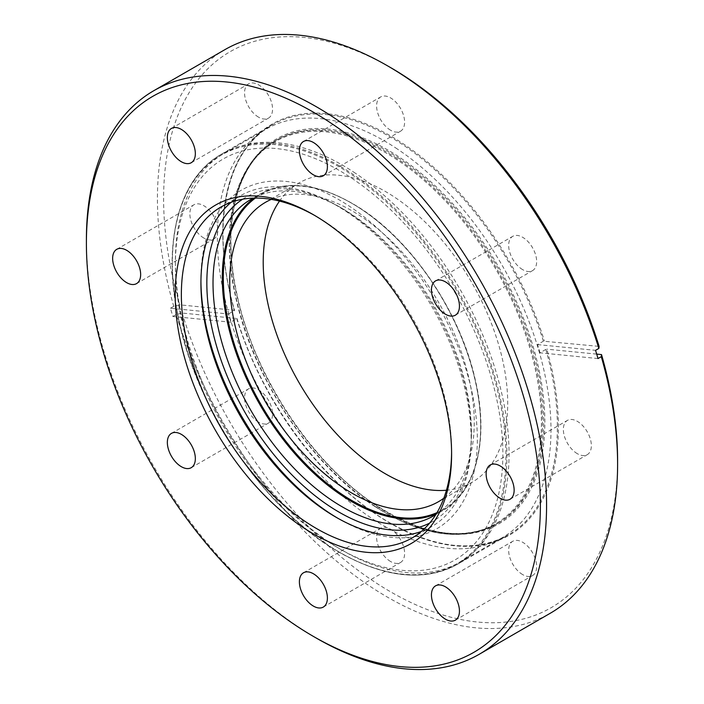 <?xml version="1.0" encoding="UTF-8"?>
<svg xmlns="http://www.w3.org/2000/svg" width="704" height="704" viewBox="0 0 704 704"><rect width="100%" height="100%" fill="white"/><g stroke="black" fill="none" stroke-linecap="round" stroke-linejoin="round"><path stroke-width="0.53" stroke-dasharray="3.52 2.64" d="M230.921 322.203L172.894 316.457A325.389 187.862 60 0 1 170.447 308.238L228.474 313.984A236.579 136.594 -120 0 0 230.921 322.203L236.826 318.472L182.125 313.051L176.185 314.547A325.389 187.862 -120 0 0 387.517 597.177A325.389 187.862 -120 0 0 550.211 613.29M236.782 318.815L236.826 318.472A237.31 137.016 -120 0 0 390.606 523.477A237.31 137.016 -120 0 0 546.832 349.175L545.838 349.422A236.579 136.594 60 0 1 508.385 534.899A236.579 136.594 60 0 1 390.086 523.178A236.579 136.594 60 0 1 236.782 318.815M337.577 518.109A195.457 112.842 -120 0 0 339.126 519.015A195.457 112.842 -120 0 0 339.134 519.015A195.457 112.842 -120 0 0 477.338 439.226A195.457 112.842 -120 0 0 339.134 199.839A195.457 112.842 -120 0 0 200.922 279.638A195.457 112.842 -120 0 0 200.93 281.433M339.126 519.015L336.046 517.238L339.134 519.015M231.22 202.242A191.083 110.326 60 0 1 240.504 195.73A191.083 110.326 60 0 1 336.046 205.19A191.083 110.326 60 0 1 460.874 373.578A191.083 110.326 60 0 1 431.587 526.698A191.083 110.326 60 0 1 421.3 531.476M451.59 452.285A191.083 110.326 -120 0 0 451.598 450.516A191.083 110.326 -120 0 0 316.483 216.489L313.394 214.702L316.483 216.489A191.083 110.326 -120 0 0 314.952 215.609M617.602 460.768A321.024 185.346 60 0 1 390.606 591.826A321.024 185.346 60 0 1 182.125 313.051M522.658 269.641A19.8 11.431 60 0 1 509.722 252.19A19.8 11.431 60 0 1 512.758 236.324A19.8 11.431 60 0 1 522.658 237.301A19.8 11.431 60 0 1 535.586 254.751A19.8 11.431 60 0 1 532.558 270.618A19.8 11.431 60 0 1 522.658 269.641M390.606 130.24A19.8 11.431 60 0 1 377.67 112.79A19.8 11.431 60 0 1 380.706 96.923A19.8 11.431 60 0 1 390.606 97.909A19.8 11.431 60 0 1 403.542 115.359A19.8 11.431 60 0 1 400.506 131.226A19.8 11.431 60 0 1 390.606 130.24M258.553 117.163A19.8 11.431 60 0 1 245.617 99.713A19.8 11.431 60 0 1 248.653 83.846A19.8 11.431 60 0 1 258.553 84.832A19.8 11.431 60 0 1 271.489 102.274A19.8 11.431 60 0 1 268.453 118.14A19.8 11.431 60 0 1 258.553 117.163M203.861 238.058A19.8 11.431 60 0 1 190.925 220.616A19.8 11.431 60 0 1 193.961 204.75A19.8 11.431 60 0 1 203.861 205.726A19.8 11.431 60 0 1 216.797 223.177A19.8 11.431 60 0 1 213.761 239.043A19.8 11.431 60 0 1 203.861 238.058M258.553 422.118A19.8 11.431 60 0 1 245.617 404.668A19.8 11.431 60 0 1 248.653 388.802A19.8 11.431 60 0 1 258.553 389.787A19.8 11.431 60 0 1 271.489 407.229A19.8 11.431 60 0 1 268.453 423.095A19.8 11.431 60 0 1 258.553 422.118M390.606 561.519A19.8 11.431 60 0 1 377.67 544.069A19.8 11.431 60 0 1 380.706 528.202A19.8 11.431 60 0 1 390.606 529.179A19.8 11.431 60 0 1 403.542 546.63A19.8 11.431 60 0 1 400.506 562.496A19.8 11.431 60 0 1 390.606 561.519M522.658 574.596A19.8 11.431 60 0 1 509.722 557.146A19.8 11.431 60 0 1 512.758 541.279A19.8 11.431 60 0 1 522.658 542.265A19.8 11.431 60 0 1 535.586 559.706A19.8 11.431 60 0 1 532.558 575.573A19.8 11.431 60 0 1 522.658 574.596M577.35 453.693A19.8 11.431 60 0 1 564.414 436.251A19.8 11.431 60 0 1 567.45 420.385A19.8 11.431 60 0 1 577.35 421.362A19.8 11.431 60 0 1 590.286 438.812A19.8 11.431 60 0 1 587.25 454.678A19.8 11.431 60 0 1 577.35 453.693M228.474 313.984L234.344 310.596A236.579 136.594 60 0 1 271.797 125.118A236.579 136.594 60 0 1 390.086 136.84A236.579 136.594 60 0 1 543.4 341.202L599.086 346.377M596.693 354.112L546.832 349.175M224.822 49.694A325.389 187.862 -120 0 0 173.747 306.328L179.687 304.832L234.379 310.253A237.31 137.016 -120 0 1 326.392 113.626A237.31 137.016 -120 0 1 544.386 340.956M179.687 304.832A321.024 185.346 60 0 1 390.606 67.593M316.474 638.185A325.389 187.862 60 0 1 86.398 239.668M170.447 308.238L173.747 306.328M172.894 316.457L176.185 314.547M597.995 358.556L539.968 352.81L545.838 349.422M539.968 352.81A236.579 136.594 -120 0 0 537.53 344.59L543.4 341.202M537.53 344.59L595.558 350.337M242.669 199.206A187.079 108.011 60 0 1 339.134 206.677A187.079 108.011 60 0 1 348.172 212.256A187.079 108.011 60 0 1 471.416 435.802A187.079 108.011 60 0 1 429.66 523.081M435.873 514.483A182.714 105.494 -120 0 0 471.416 432.238A182.714 105.494 -120 0 0 351.05 213.91A182.714 105.494 -120 0 0 342.223 208.463A182.714 105.494 -120 0 0 253.22 198.114M327.941 541.596A231.563 133.69 -120 0 0 339.126 548.495A231.563 133.69 -120 0 0 502.77 460.372A231.563 133.69 -120 0 0 350.319 177.267A231.563 133.69 -120 0 0 175.393 264.898A231.563 133.69 -120 0 0 327.941 541.596M353.619 172.049A235.928 136.215 60 0 1 498.441 380.248A235.928 136.215 60 0 1 460.187 561.968A235.928 136.215 60 0 1 342.214 550.282A235.928 136.215 60 0 1 330.818 543.25A235.928 136.215 60 0 1 175.393 261.334A235.928 136.215 60 0 1 224.259 153.322A235.928 136.215 60 0 1 353.619 172.049M279.506 201.089A172.885 99.818 60 0 1 299.015 182.961A172.885 99.818 60 0 1 393.818 196.671A172.885 99.818 60 0 1 499.937 349.246A172.885 99.818 60 0 1 471.9 482.407A172.885 99.818 60 0 1 446.442 490.239M271.286 199.382A172.885 99.818 60 0 1 360.36 215.987A172.885 99.818 60 0 1 465.036 363.51A172.885 99.818 60 0 1 443.819 498.212M395.569 147.831A235.928 136.215 60 0 1 540.382 356.039A235.928 136.215 60 0 1 502.128 537.75A235.928 136.215 60 0 1 372.759 519.033A235.928 136.215 60 0 1 227.946 310.825A235.928 136.215 60 0 1 266.2 129.114A235.928 136.215 60 0 1 395.569 147.831M339.134 552.006A235.858 136.171 60 0 1 172.357 263.146A235.858 136.171 60 0 1 339.134 166.857A235.858 136.171 60 0 1 505.903 455.717A235.858 136.171 60 0 1 339.134 552.006M339.645 165.959A236.579 136.594 -120 0 0 221.355 154.246A236.579 136.594 -120 0 0 185.09 343.825A236.579 136.594 -120 0 0 339.645 552.306A236.579 136.594 -120 0 0 457.934 564.018A236.579 136.594 -120 0 0 494.199 374.44A236.579 136.594 -120 0 0 339.645 165.959M374.801 506.202A220.572 127.345 60 0 1 229.856 230.542A220.572 127.345 60 0 1 396.114 159.166A220.572 127.345 60 0 1 541.059 434.826A220.572 127.345 60 0 1 374.801 506.202M396.669 158.294A221.294 127.767 -120 0 0 275.326 140.738A221.294 127.767 -120 0 0 239.439 311.186A221.294 127.767 -120 0 0 375.276 506.475A221.294 127.767 -120 0 0 496.619 524.031A221.294 127.767 -120 0 0 532.506 353.584A221.294 127.767 -120 0 0 396.669 158.294M397.892 157.59A221.294 127.767 60 0 1 533.729 352.88A221.294 127.767 60 0 1 497.842 523.327A221.294 127.767 60 0 1 376.499 505.771A221.294 127.767 60 0 1 240.662 310.482A221.294 127.767 60 0 1 276.549 140.034A221.294 127.767 60 0 1 397.892 157.59M376.93 506.264A222.27 128.33 -120 0 0 544.482 434.333A222.27 128.33 -120 0 0 398.42 156.543A222.27 128.33 -120 0 0 230.877 228.466A222.27 128.33 -120 0 0 376.93 506.264M436.999 512.635A181.984 105.072 -120 0 0 473.88 374.704A181.984 105.072 -120 0 0 360.791 208.833A181.984 105.072 -120 0 0 255.385 198.07M254.021 198.097A182.714 105.494 60 0 1 260.128 194.058A182.714 105.494 60 0 1 360.316 208.56A182.714 105.494 60 0 1 472.472 369.802A182.714 105.494 60 0 1 442.842 510.532A182.714 105.494 60 0 1 436.295 513.806M237.01 318.56C262.346 402.45 325.398 486.49 390.456 523.142C436.357 548.821 475.666 552.746 508.385 534.899L457.934 564.018C424.794 582.014 385.238 578.116 339.284 552.341C267.01 511.914 198.299 412.896 178.966 321.367C161.436 244.93 178.235 178.218 221.355 154.246L271.797 125.118C225.544 150.506 210.065 226.53 234.564 310.341M200.922 283.202L200.922 279.638M435.547 280.905L512.758 236.324M303.494 141.504L380.706 96.923M171.442 128.427L248.653 83.846M116.75 249.322L193.961 204.75M171.442 433.382L248.653 388.802M303.494 572.774L380.706 528.202M435.547 585.86L512.758 541.279M490.239 464.957L567.45 420.385M220.942 207.02L240.504 195.73M412.025 537.988L431.587 526.698M510.039 499.25L587.25 454.678M455.347 620.154L532.558 575.573M323.294 607.077L400.506 562.496M191.242 467.676L268.453 423.095M136.55 283.615L213.761 239.043M191.242 162.721L268.453 118.14M323.294 175.798L400.506 131.226M455.347 315.198L532.558 270.618M451.598 450.516L451.598 454.08M374.915 506.51C311.494 465.854 253.493 378.972 235.954 298.408C219.085 226.371 234.714 163.302 275.326 140.738L276.549 140.034C237.222 161.85 221.241 222.693 236.746 293.207C253.334 374.986 312.303 464.411 376.86 505.736C423.87 535.533 464.191 541.394 497.842 523.327L496.619 524.031C462.51 542.247 421.942 536.404 374.915 506.51M433.576 515.882L442.842 510.532C476.406 491.876 489.315 439.78 475.385 380.31C460.909 313.799 413.037 242.088 360.677 208.525C321.842 183.832 288.323 179.01 260.128 194.058L250.862 199.408M342.223 208.463L339.134 206.677M339.126 548.495L342.214 550.282M265.558 202.277L299.015 182.961M460.187 561.968L502.128 537.75M224.259 153.322L266.2 129.114M438.442 501.723L471.9 482.407M175.393 264.898L175.393 261.334M471.416 432.238L471.416 435.802"/><path stroke-width="1.06" d="M200.93 281.433A195.457 112.842 -120 0 0 337.577 518.109M421.3 531.476A191.083 110.326 60 0 1 336.046 517.238L336.046 517.238A191.083 110.326 60 0 1 200.922 283.202A191.083 110.326 60 0 1 231.22 202.242M313.394 533.878A195.457 112.842 60 0 1 175.19 294.492A195.457 112.842 60 0 1 313.394 214.702L313.394 214.702A195.457 112.842 60 0 1 451.598 454.08A195.457 112.842 60 0 1 313.394 533.878M314.952 215.609A191.083 110.326 -120 0 0 220.942 207.02A191.083 110.326 -120 0 0 191.646 360.14A191.083 110.326 -120 0 0 316.483 528.528A191.083 110.326 -120 0 0 412.025 537.988A191.083 110.326 -120 0 0 451.59 452.285M316.483 638.185L313.394 636.407A321.024 185.346 -120 0 0 540.39 505.349A321.024 185.346 -120 0 0 313.394 112.174A321.024 185.346 -120 0 0 86.398 243.232A321.024 185.346 -120 0 0 313.394 636.407L316.483 638.185A325.389 187.862 60 0 1 316.474 638.185A325.389 187.862 60 0 0 479.178 654.306L550.211 613.29A325.389 187.862 -120 0 0 617.602 464.332A325.389 187.862 -120 0 0 601.286 356.655L601.524 354.596L596.693 354.112M86.398 243.232L86.398 239.668A325.389 187.862 60 0 1 153.789 90.71A325.389 187.862 60 0 1 316.483 106.823A325.389 187.862 60 0 1 529.056 393.562A325.389 187.862 60 0 1 479.178 654.306M445.447 314.213A19.8 11.431 60 0 1 432.511 296.771A19.8 11.431 60 0 1 435.547 280.905A19.8 11.431 60 0 1 445.447 281.882A19.8 11.431 60 0 1 458.383 299.332A19.8 11.431 60 0 1 455.347 315.198A19.8 11.431 60 0 1 445.447 314.213M313.394 174.821A19.8 11.431 60 0 1 300.458 157.37A19.8 11.431 60 0 1 303.494 141.504A19.8 11.431 60 0 1 313.394 142.481A19.8 11.431 60 0 1 326.33 159.931A19.8 11.431 60 0 1 323.294 175.798A19.8 11.431 60 0 1 313.394 174.821M181.342 161.735A19.8 11.431 60 0 1 168.414 144.294A19.8 11.431 60 0 1 171.442 128.427A19.8 11.431 60 0 1 181.342 129.404A19.8 11.431 60 0 1 194.278 146.854A19.8 11.431 60 0 1 191.242 162.721A19.8 11.431 60 0 1 181.342 161.735M126.65 282.638A19.8 11.431 60 0 1 113.714 265.188A19.8 11.431 60 0 1 116.75 249.322A19.8 11.431 60 0 1 126.65 250.307A19.8 11.431 60 0 1 139.586 267.749A19.8 11.431 60 0 1 136.55 283.615A19.8 11.431 60 0 1 126.65 282.638M181.342 466.699A19.8 11.431 60 0 1 168.414 449.249A19.8 11.431 60 0 1 171.442 433.382A19.8 11.431 60 0 1 181.342 434.359A19.8 11.431 60 0 1 194.278 451.81A19.8 11.431 60 0 1 191.242 467.676A19.8 11.431 60 0 1 181.342 466.699M313.394 606.091A19.8 11.431 60 0 1 300.458 588.641A19.8 11.431 60 0 1 303.494 572.774A19.8 11.431 60 0 1 313.394 573.76A19.8 11.431 60 0 1 326.33 591.21A19.8 11.431 60 0 1 323.294 607.077A19.8 11.431 60 0 1 313.394 606.091M445.447 619.168A19.8 11.431 60 0 1 432.511 601.726A19.8 11.431 60 0 1 435.547 585.86A19.8 11.431 60 0 1 445.447 586.837A19.8 11.431 60 0 1 458.383 604.287A19.8 11.431 60 0 1 455.347 620.154A19.8 11.431 60 0 1 445.447 619.168M500.139 498.274A19.8 11.431 60 0 1 487.203 480.823A19.8 11.431 60 0 1 490.239 464.957A19.8 11.431 60 0 1 500.139 465.942A19.8 11.431 60 0 1 513.075 483.384A19.8 11.431 60 0 1 510.039 499.25A19.8 11.431 60 0 1 500.139 498.274M598.849 348.436A325.389 187.862 -120 0 0 387.517 65.815L390.606 67.593A321.024 185.346 60 0 1 599.086 346.377L598.849 348.436L595.558 350.337A325.389 187.862 60 0 1 597.995 358.556L601.286 356.655M387.517 65.815L387.517 65.815A325.389 187.862 -120 0 0 224.822 49.694L153.789 90.71M601.524 354.596A321.024 185.346 60 0 1 617.602 460.768L617.602 464.332M429.66 523.081A187.079 108.011 60 0 1 330.088 506.607A187.079 108.011 60 0 1 216.005 344.203A187.079 108.011 60 0 1 242.669 199.206M253.22 198.114A182.714 105.494 -120 0 0 250.862 199.408A182.714 105.494 -120 0 0 221.232 340.138A182.714 105.494 -120 0 0 333.388 501.389A182.714 105.494 -120 0 0 433.576 515.882A182.714 105.494 -120 0 0 435.873 514.483M446.442 490.239A172.885 99.818 60 0 1 377.106 468.688A172.885 99.818 60 0 1 279.506 201.089M443.819 498.212A172.885 99.818 60 0 1 438.442 501.723A172.885 99.818 60 0 1 343.64 488.013A172.885 99.818 60 0 1 237.521 335.438A172.885 99.818 60 0 1 265.558 202.277A172.885 99.818 60 0 1 271.286 199.382M255.385 198.07A181.984 105.072 -120 0 0 232.998 339.847A181.984 105.072 -120 0 0 343.209 495.167A181.984 105.072 -120 0 0 436.999 512.635M436.295 513.806A182.714 105.494 60 0 1 342.654 496.038A182.714 105.494 60 0 1 232.144 340.551A182.714 105.494 60 0 1 254.021 198.097"/></g></svg>
